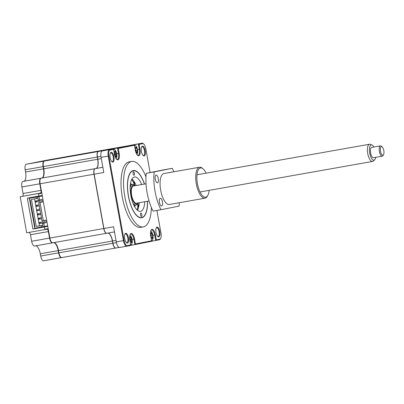 <?xml version="1.0" encoding="UTF-8"?>
<svg xmlns="http://www.w3.org/2000/svg" width="404" height="404" viewBox="0 0 404 404"><rect width="100%" height="100%" fill="white"/><g stroke="black" fill="none" stroke-linecap="round" stroke-linejoin="round"><path stroke-width="0.61" d="M47.616 226.361A1.788 0.692 -100 0 1 47.632 225.861M52.692 242.824L52.475 242.865A5.237 2.03 -100 0 1 52.459 242.87A5.237 2.03 -100 0 1 49.556 238.108L48.379 231.578A2.616 1.015 80 0 0 46.93 229.194A2.616 1.015 80 0 0 46.92 229.199L26.689 232.82L20.2 196.743L40.43 193.122L40.809 193.405L38.486 193.864L38.107 193.577L40.43 193.122A2.616 1.015 80 0 0 40.961 190.345L39.789 183.82A5.237 2.03 -100 0 1 40.849 178.27L40.91 178.316M40.809 193.405A2.969 1.151 80 0 0 41.526 191.663M22.523 196.288A2.616 1.015 80 0 0 23.053 193.516L21.882 186.986A5.237 2.03 -100 0 1 22.942 181.441L41.718 178.108A8.726 3.384 80 0 0 43.486 168.857L43.804 168.801L43.4 166.569A5.237 2.03 -100 0 1 44.465 161.024L65.443 156.888A5.237 2.03 -100 0 1 65.458 156.883A5.237 2.03 -100 0 1 65.473 156.883M22.942 181.441L23.806 181.27A8.726 3.384 80 0 0 25.578 172.023L43.486 168.857L43.087 166.625L97.278 157.04A5.237 2.03 -100 0 1 98.344 151.49L119.316 147.354A5.237 2.03 -100 0 1 119.332 147.354A5.237 2.03 -100 0 1 119.387 147.344M25.578 172.023L25.179 169.791L43.087 166.625A5.237 2.03 -100 0 1 44.147 161.08L65.125 156.944A5.237 2.03 -100 0 1 65.14 156.939A5.237 2.03 -100 0 1 65.221 156.929M61.741 257.585L61.519 257.626A5.237 2.03 -100 0 1 61.504 257.631A5.237 2.03 -100 0 1 58.6 252.864L58.201 250.632A8.726 3.384 80 0 0 53.575 242.673M61.489 257.631L43.617 260.797A5.237 2.03 -100 0 1 43.602 260.797A5.237 2.03 -100 0 1 40.698 256.035L40.294 253.798L58.514 250.576M40.698 256.035L58.918 252.808L58.519 250.576A8.726 3.384 80 0 0 53.894 242.617M52.444 242.875L34.567 246.036A5.237 2.03 -100 0 1 34.552 246.036A5.237 2.03 -100 0 1 31.648 241.274L30.472 234.744A2.616 1.015 80 0 0 29.219 232.376M40.294 253.798A8.726 3.384 80 0 0 35.668 245.839M25.179 169.791A5.237 2.03 -100 0 1 26.245 164.246L47.218 160.11A5.237 2.03 -100 0 1 47.233 160.11A5.237 2.03 -100 0 1 47.248 160.105L65.14 156.939M48.45 230.149A2.969 1.151 80 0 0 47.177 228.795L44.854 229.255L44.597 229.654M47.768 226.366L32.881 229.068L27.321 198.147L42.203 195.445M32.881 229.068L34.875 228.674L34.789 228.199M34.512 226.649L29.689 199.854M29.411 198.303L29.315 197.793M34.865 228.619L47.763 226.336M44.45 227.023L44.854 229.255M38.486 193.864L38.885 196.097M20.2 196.743L38.107 193.577M113.908 156.833A4.974 1.929 80 0 0 110.433 152.904A4.974 1.929 80 0 0 110.125 157.58A4.974 1.929 80 0 0 112.004 161.792A4.974 1.929 80 0 0 113.908 156.833M111.762 161.555A4.449 1.727 80 0 0 112.317 161.676A4.449 1.727 80 0 0 113.231 156.959A4.449 1.727 80 0 0 110.767 152.909A4.449 1.727 80 0 0 110.282 153.207M157.621 236.375A4.449 1.727 80 0 0 158.176 236.492A4.449 1.727 80 0 0 159.095 231.775A4.449 1.727 80 0 0 156.626 227.725A4.449 1.727 80 0 0 156.146 228.023M159.767 231.649A4.974 1.929 80 0 0 156.292 227.72A4.974 1.929 80 0 0 155.984 232.396A4.974 1.929 80 0 0 157.863 236.608A4.974 1.929 80 0 0 159.767 231.649M126.331 242.541A4.449 1.727 80 0 0 126.886 242.658A4.449 1.727 80 0 0 127.805 237.941A4.449 1.727 80 0 0 125.336 233.891A4.449 1.727 80 0 0 124.856 234.194M128.477 237.82A4.974 1.929 80 0 0 125.003 233.886A4.974 1.929 80 0 0 124.695 238.562A4.974 1.929 80 0 0 126.573 242.779A4.974 1.929 80 0 0 128.477 237.82M143.051 155.388A4.449 1.727 80 0 0 143.607 155.505A4.449 1.727 80 0 0 144.521 150.788A4.449 1.727 80 0 0 142.056 146.738A4.449 1.727 80 0 0 141.572 147.041M145.198 150.667A4.974 1.929 80 0 0 141.723 146.733A4.974 1.929 80 0 0 141.415 151.409A4.974 1.929 80 0 0 143.294 155.626A4.974 1.929 80 0 0 145.198 150.667M145.975 176.836A33.254 12.888 80 0 0 131.689 161.423L129.154 161.868A33.254 12.888 80 0 0 122.301 197.107A33.254 12.888 80 0 0 140.738 227.361L143.274 226.912A33.254 12.888 80 0 0 151.404 207.53M131.689 161.423A33.254 12.888 80 0 0 124.836 196.657A33.254 12.888 80 0 0 143.274 226.912M144.491 184.062A24.003 9.302 80 0 0 133.3 170.533A24.003 9.302 80 0 0 128.356 195.965A24.003 9.302 80 0 0 141.663 217.801A24.003 9.302 80 0 0 147.536 201.253M130.643 245.369L131.381 245.223L131.239 244.44M156.893 210.413L161.004 233.239A5.585 2.166 -100 0 1 160.656 238.491L160.348 239.027A6.111 2.368 -100 0 1 159.484 239.754L152.207 241.117L152.066 240.335M152.207 241.117L151.47 241.264M160.656 238.491A5.585 2.166 -100 0 1 159.868 239.158L156.277 239.865L155.697 240.501L154.712 235.047A5.585 2.166 80 0 0 151.616 229.967A5.585 2.166 80 0 0 150.97 230.396M137.4 155.146A5.585 2.166 80 0 0 138.153 155.328A5.585 2.166 80 0 0 139.304 149.409L138.325 143.95L142.112 143.208A6.111 2.368 -100 0 1 142.132 143.203L135.002 144.465A6.111 2.368 80 0 0 135.002 144.465A6.111 2.368 80 0 0 134.981 144.465L98.5 151.465A5.237 2.03 80 0 0 97.758 152.086A5.237 2.03 80 0 0 97.435 157.01L97.839 159.242A8.726 3.384 -100 0 1 97.298 167.448A8.726 3.384 -100 0 1 96.066 168.488L95.203 168.655A5.237 2.03 80 0 0 94.137 174.205L103.904 228.492A5.237 2.03 80 0 0 106.808 233.254A5.237 2.03 80 0 0 106.823 233.254L114.494 231.896L106.808 233.254M101.308 158.631L97.748 159.257A8.903 3.449 -100 0 1 97.248 167.534M97.707 152.182A5.06 1.959 80 0 0 97.657 152.268A5.06 1.959 80 0 0 97.344 157.025L100.939 156.388M119.503 147.324A5.237 2.03 80 0 0 119.488 147.324A5.237 2.03 80 0 0 119.473 147.329L129.149 145.617M138.537 207.585L137.86 203.813M134.421 184.709L133.764 181.048M138.673 207.04L137.951 203.015M134.825 185.643L134.078 181.502M107.929 233.058A8.726 3.384 -100 0 1 109.252 233.628A8.726 3.384 -100 0 1 112.554 241.016L112.953 243.253A5.237 2.03 80 0 0 114.933 247.687A5.237 2.03 80 0 0 115.857 248.016A5.237 2.03 80 0 0 115.872 248.011L119.205 247.425L115.857 248.016M109.176 233.562A8.903 3.449 -100 0 1 112.458 241.031L116.024 240.405M98.5 151.465L108.166 149.753L102.323 150.904A6.111 2.368 80 0 0 101.086 157.373L103.803 172.493L94.046 174.22L103.813 228.507L113.575 226.78L116.291 241.9A6.111 2.368 80 0 0 119.68 247.455A6.111 2.368 80 0 0 119.695 247.455L126.79 246.198M114.852 247.617A5.06 1.959 80 0 1 114.776 247.551A5.06 1.959 80 0 1 112.862 243.264L116.443 242.632M142.132 143.203A6.111 2.368 -100 0 1 143.208 143.587L143.683 143.986A5.585 2.166 -100 0 1 145.793 148.717L150.081 172.543M134.992 145.435L134.835 144.571L130.588 145.405L134.078 144.789L134.446 145.258L135.335 150.202A6.111 2.368 80 0 0 137.643 155.373A6.111 2.368 80 0 0 139.981 149.283L139.092 144.344L142.683 143.637A5.585 2.166 -100 0 1 143.683 143.986M134.835 144.571L138.325 143.95L139.092 144.344M114.165 149.541L114.009 148.677L134.078 144.789M156.277 239.865L155.388 234.926A6.111 2.368 80 0 0 151.121 230.098A6.111 2.368 80 0 0 150.743 235.84L151.631 240.779L135.446 243.971L134.557 239.032A6.111 2.368 80 0 0 130.29 234.204A6.111 2.368 80 0 0 129.911 239.946L130.618 245.445L126.826 246.193A6.111 2.368 -100 0 1 126.811 246.198A6.111 2.368 -100 0 1 123.422 240.638L108.216 156.116A6.111 2.368 -100 0 1 109.454 149.642L114.009 148.677M116.569 159.252A5.585 2.166 80 0 0 117.327 159.434A5.585 2.166 80 0 0 118.478 153.515L117.493 148.061L118.261 148.45L134.446 145.258M130.8 244.885L127.21 245.592A5.585 2.166 -100 0 1 124.099 240.516L108.888 155.989A5.585 2.166 -100 0 1 110.024 150.076L113.615 149.369L114.504 154.308A6.111 2.368 80 0 0 116.812 159.479A6.111 2.368 80 0 0 119.15 153.389L118.261 148.45M151.631 240.779L151.45 241.339L134.865 244.607L133.886 239.153A5.585 2.166 80 0 0 130.79 234.073A5.585 2.166 80 0 0 130.144 234.502M113.246 148.894L113.615 149.369M131.381 245.223L134.865 244.607L135.446 243.971M134.436 173.422A1.747 0.677 80 0 0 133.466 171.831A1.747 0.677 80 0 0 133.108 173.68A1.747 0.677 80 0 0 134.078 175.27A1.747 0.677 80 0 0 134.436 173.422M141.855 214.65A1.747 0.677 80 0 0 140.885 213.065A1.747 0.677 80 0 0 140.526 214.913A1.747 0.677 80 0 0 141.496 216.499A1.747 0.677 80 0 0 141.855 214.65M144.385 184.083A23.74 9.201 80 0 0 137.537 172.281A23.74 9.201 80 0 0 128.452 195.945A23.74 9.201 80 0 0 145.041 214.706A23.74 9.201 80 0 0 147.425 201.273M144.768 201.742A17.458 6.762 -100 0 1 140.521 211.358A17.458 6.762 -100 0 1 130.846 195.475A17.458 6.762 -100 0 1 134.441 176.977A17.458 6.762 -100 0 1 141.728 184.552M131.941 179.028A17.458 6.762 -100 0 1 136.183 185.532M139.223 202.722A17.458 6.762 -100 0 1 137.471 210.287M130.169 187.39A10.474 4.06 -100 0 1 132.3 184.446A10.474 4.06 -100 0 1 132.33 184.441A10.474 4.06 -100 0 1 134.178 185.098L134.951 185.749A9.6 3.722 80 0 0 133.244 185.168A9.6 3.722 80 0 0 131.295 195.334A9.6 3.722 80 0 0 136.648 204.065A9.6 3.722 80 0 0 137.991 202.939L137.491 203.818A10.474 4.06 -100 0 1 136.007 205.065A10.474 4.06 -100 0 1 135.976 205.07A10.474 4.06 -100 0 1 132.936 203.04M130.548 183.249A13.963 5.414 -100 0 1 131.578 184.578M135.224 205.202A13.963 5.414 -100 0 1 134.709 206.798M137.153 210.004A20.947 8.115 80 0 0 137.87 203.156M134.764 185.593A20.947 8.115 80 0 0 131.739 179.406M129.805 239.279A11.923 1.192 -25 0 1 130.118 239.188L129.815 239.35L130.386 237.799A11.923 9.292 -100.7 0 0 130.053 236.87L130.527 236.779A11.923 11.842 76.4 0 1 130.901 237.698L131.633 238.89A11.923 1.192 -25 0 1 131.83 238.905L132.052 240.133A11.923 1.353 -175.4 0 1 131.871 240.228L131.608 241.617A11.923 11.842 76.4 0 1 131.578 242.607L131.103 242.698A11.923 9.292 -100.7 0 0 131.088 241.718L130.361 240.526A11.923 1.353 -175.4 0 1 130.022 240.557M130.719 244.43A4.712 1.828 80 0 0 131.123 244.471A4.712 1.828 80 0 0 131.138 244.471A4.712 1.828 80 0 0 132.093 239.476A4.712 1.828 80 0 0 129.901 235.234M130.452 240.526L130.007 240.481L130.452 240.526M130.381 237.789L130.901 237.698M132.052 240.133L129.623 239.936L131.83 238.905M131.088 241.708L131.608 241.617M136.921 154.54A4.712 1.828 80 0 0 137.517 149.732A4.712 1.828 80 0 0 134.901 145.445A4.712 1.828 80 0 0 134.891 145.445A4.712 1.828 80 0 0 134.512 145.637M135.214 149.536A11.923 1.192 -25 0 1 135.537 149.44L135.229 149.611M135.224 149.601L135.805 148.056A11.923 9.292 -100.7 0 0 135.476 147.127L135.825 147.319L135.951 147.031A11.923 11.842 76.4 0 1 136.32 147.95L137.052 149.142A11.923 1.192 -25 0 1 137.249 149.157L137.471 150.384A11.923 1.353 -175.4 0 1 137.294 150.48L137.027 151.869A11.923 11.842 76.4 0 1 136.996 152.858L136.522 152.954A11.923 9.292 -100.7 0 0 136.507 151.97L135.779 150.783A11.923 1.353 -175.4 0 1 135.456 150.813M135.825 147.319L135.951 147.031M135.512 150.232A4.712 1.828 80 0 0 135.375 149.536M136.507 151.96L137.027 151.869M135.042 150.187L137.471 150.384M136.996 152.858L136.522 152.954M135.436 150.727L135.87 150.783L135.441 150.737M116.094 158.646A4.712 1.828 80 0 0 116.685 153.838A4.712 1.828 80 0 0 114.074 149.551A4.712 1.828 80 0 0 114.059 149.551A4.712 1.828 80 0 0 113.686 149.743M114.383 153.641A11.923 1.192 -25 0 1 114.711 153.545L114.398 153.717M114.398 153.707L114.973 152.162A11.923 9.292 -100.7 0 0 114.645 151.232L115.12 151.136A11.923 11.842 76.4 0 1 115.493 152.056L116.221 153.247A11.923 1.192 -25 0 1 116.423 153.262L116.645 154.49A11.923 1.353 -175.4 0 1 116.463 154.591L116.195 155.974A11.923 11.842 76.4 0 1 116.17 156.964L115.695 157.06A11.923 9.292 -100.7 0 0 115.68 156.075L116.195 155.974M116.423 153.262L114.216 154.293L116.645 154.49M114.973 152.151L115.493 152.056M115.68 156.075L114.948 154.889A11.923 1.353 -175.4 0 1 114.625 154.919M115.039 154.889L114.61 154.843L115.039 154.889M41.41 217.625L38.592 218.18L41.415 217.645M38.592 218.18L38.789 219.281L39.804 219.104L39.607 218.003M41.607 218.726L39.799 219.084L41.612 218.746M36.714 201.924L36.517 200.823L39.501 200.233L39.698 201.333L35.698 202.101L35.502 201L36.517 200.823M39.501 200.233L35.502 201M106.757 233.265L106.666 233.28A5.237 2.03 -100 0 1 106.651 233.285A5.237 2.03 -100 0 1 103.747 228.518L93.98 174.23A5.237 2.03 -100 0 1 95.046 168.685L95.905 168.513A8.726 3.384 80 0 0 97.682 159.272L97.278 157.04M106.636 233.285L52.788 242.809A5.237 2.03 -100 0 1 52.773 242.814A5.237 2.03 -100 0 1 49.874 238.052L40.102 183.764A5.237 2.03 -100 0 1 41.168 178.214L42.031 178.048A8.726 3.384 80 0 0 43.804 168.801L97.682 159.272M115.685 248.046L61.837 257.57A5.237 2.03 -100 0 1 61.822 257.575A5.237 2.03 -100 0 1 58.918 252.808L112.797 243.279L112.393 241.047A8.726 3.384 80 0 0 107.767 233.088M115.802 248.021L115.716 248.041A5.237 2.03 -100 0 1 115.701 248.041A5.237 2.03 -100 0 1 112.797 243.279M47.677 225.851L44.359 226.508L43.753 223.154L46.213 222.675L45.763 220.18L43.309 220.665L40.031 202.454L42.486 201.97L42.036 199.48L39.582 199.965L38.981 196.612L42.299 195.96M39.582 199.965L38.274 200.197L37.673 196.844L38.981 196.612M43.046 226.705L41.466 227.018L41.203 225.558L42.784 225.245M34.335 226.684L34.966 226.573L34.335 226.684L34.613 228.23L41.466 227.018M34.966 226.573L30.149 199.773L29.512 199.884L29.234 198.339L42.294 195.935M37.931 198.273L31.436 199.455L36.289 226.427L41.203 225.558M37.673 196.844L38.153 196.753M38.143 196.718L36.087 197.127L36.35 198.586M36.087 197.127L29.234 198.339M36.289 226.427L39.41 225.811L34.567 198.899M42.779 225.215L39.41 225.811M44.359 226.508L43.051 226.74L42.445 223.387L44.905 222.902L44.46 220.438M43.753 223.154L42.445 223.387M46.213 222.675L44.905 222.902M43.309 220.665L42.001 220.897L38.723 202.687L41.178 202.202L40.733 199.738M40.031 202.454L38.723 202.687M42.486 201.97L41.178 202.202M39.092 204.742L36.274 205.298L39.097 204.762M36.274 205.298L36.471 206.399L37.486 206.217L37.289 205.116M37.486 206.217L39.294 205.863M39.289 205.843L37.481 206.197M40.637 213.332L37.819 213.888L38.016 214.989L39.031 214.807L38.835 213.706L40.642 213.352M37.819 213.888L38.835 213.706M39.031 214.807L40.839 214.448M40.577 223.397L40.38 222.296L43.364 221.71L43.561 222.806L39.562 223.579L39.365 222.478L40.38 222.296M43.364 221.71L39.365 222.478M37.047 209.59L37.244 210.691L38.259 210.514L38.062 209.413L39.87 209.055L38.062 209.413M38.259 210.514L40.067 210.156M150.636 235.173A11.923 1.192 -25 0 1 150.95 235.083L150.647 235.244M150.647 235.239L151.212 233.694A11.923 9.292 -100.7 0 0 150.884 232.765L151.237 232.957L151.359 232.674A11.923 11.842 76.4 0 1 151.732 233.593L152.459 234.785A11.923 1.192 -25 0 1 152.662 234.8L152.879 236.027A11.923 1.353 -175.4 0 1 152.702 236.123L152.434 237.507A11.923 11.842 76.4 0 1 152.404 238.501L151.929 238.592A11.923 9.292 -100.7 0 0 151.919 237.613L151.187 236.421A11.923 1.353 -175.4 0 1 150.854 236.451M151.237 232.957L151.359 232.674M151.55 240.324A4.712 1.828 80 0 0 151.954 240.365A4.712 1.828 80 0 0 152.924 235.37A4.712 1.828 80 0 0 150.727 231.128M150.995 236.385A4.712 1.828 80 0 0 150.879 235.623M151.954 240.365A4.712 1.828 80 0 0 151.965 240.365L151.571 240.436M152.404 238.501L151.929 238.592M151.278 236.421L150.838 236.375L151.278 236.421M151.212 233.684L151.732 233.593M150.455 235.83L152.662 234.8M156.096 175.078A3.929 1.52 80 0 0 155.298 179.219A3.929 1.52 80 0 0 157.474 182.81A3.929 1.52 80 0 0 157.484 182.81A3.929 1.52 80 0 0 158.287 178.664A3.929 1.52 80 0 0 156.106 175.073A3.929 1.52 80 0 0 156.096 175.078M160.267 198.268A3.929 1.52 80 0 0 159.469 202.414A3.929 1.52 80 0 0 161.651 206.005A3.929 1.52 80 0 0 161.661 206A3.929 1.52 80 0 0 162.458 201.854A3.929 1.52 80 0 0 160.282 198.268A3.929 1.52 80 0 0 160.267 198.268M172.069 172.094A3.929 1.52 80 0 0 171.629 172.013A3.929 1.52 80 0 0 171.614 172.018A3.929 1.52 80 0 0 171.24 172.24M207.808 195.4L207.292 196.293A15.711 6.09 -100 0 1 205.075 198.162A15.711 6.09 -100 0 1 205.03 198.172A15.711 6.09 -100 0 1 196.309 183.82A15.711 6.09 -100 0 1 199.51 167.241A15.711 6.09 -100 0 1 199.556 167.231A15.711 6.09 -100 0 1 202.328 168.221L203.116 168.882A14.837 5.752 80 0 0 200.455 167.958A14.837 5.752 80 0 0 197.44 183.674A14.837 5.752 80 0 0 205.712 197.162A14.837 5.752 80 0 0 207.808 195.4A14.837 5.752 80 0 0 209.181 190.345M169.422 204.469A15.711 6.09 -100 0 1 169.377 204.48A15.711 6.09 -100 0 1 160.656 190.127A15.711 6.09 -100 0 1 163.857 173.548A15.711 6.09 -100 0 1 163.903 173.538A15.711 6.09 -100 0 1 163.948 173.533M206.141 173.159A14.837 5.752 80 0 0 203.116 168.882M161.004 209.686L153.081 211.09A30.547 11.837 -100 0 1 146.278 173.296L154.202 171.892A30.547 11.837 -100 0 0 161.004 209.686L179.073 206.126A30.547 11.837 -100 0 0 179.371 202.712M154.202 171.892L172.271 168.332L164.347 169.731L146.278 173.296M172.271 168.332A30.547 11.837 -100 0 1 173.897 171.771M380.487 151.227A4.363 1.692 80 0 0 383.532 154.661A4.363 1.692 80 0 0 383.8 150.546A4.363 1.692 80 0 0 382.154 146.864A4.363 1.692 80 0 0 380.487 151.227M383.532 154.661L383.017 155.555A5.237 2.03 -100 0 1 382.265 156.181A5.237 2.03 -100 0 1 379.361 151.434A5.237 2.03 -100 0 1 380.437 145.869A5.237 2.03 -100 0 1 381.361 146.197L382.154 146.864M380.437 145.869L371.725 147.409A5.237 2.03 80 0 0 370.65 152.98A5.237 2.03 80 0 0 373.549 157.727L382.265 156.181M373.887 147.026A7.721 2.99 80 0 0 372.044 145.066A7.721 2.99 80 0 0 369.705 153.172A7.721 2.99 80 0 0 374.654 159.817A7.721 2.99 80 0 0 375.715 157.343M374.654 159.817L373.336 161.044A8.726 3.384 -100 0 1 372.574 161.443A8.726 3.384 -100 0 1 367.736 153.53A8.726 3.384 -100 0 1 369.529 144.253A8.726 3.384 -100 0 1 370.382 144.369L372.044 145.066M149.066 200.98L136.466 203.212A8.726 3.384 -100 0 1 131.633 195.299A8.726 3.384 -100 0 1 133.426 186.022L146.026 183.79M23.053 193.516L41.279 190.289M21.882 186.986L93.98 174.23M26.245 164.246L44.208 161.12M65.125 156.944L47.218 160.11M43.602 260.797L61.554 257.575M30.472 234.744L48.697 231.517M31.648 241.274L103.747 228.518M46.92 229.199L47.177 228.795M23.806 181.27L41.713 178.103M152.924 235.365L155.388 234.926M95.203 168.655L102.868 167.301M102.868 167.281L96.066 168.488M134.981 144.465L142.112 143.208L142.683 143.637M137.512 149.722L139.981 149.283M116.685 153.828L119.15 153.389M102.323 150.904L109.454 149.642L110.024 150.076M101.086 157.373L108.888 155.989M134.557 239.032L132.093 239.471M126.826 246.193L127.21 245.592M116.291 241.9L124.099 240.516M159.868 239.158L159.484 239.754M129.886 239.789L131.633 238.89M129.921 239.981L131.871 240.228M135.34 150.232L137.294 150.48M114.509 154.338L116.463 154.591M114.473 154.151L116.221 153.247M119.332 147.354L65.458 156.883L119.316 147.354M44.465 161.024L98.344 151.49M42.031 178.048L95.905 168.513M41.168 178.214L95.046 168.685M58.519 250.576L112.393 241.047M150.712 235.684L152.459 234.785M34.552 246.036L52.459 242.87M119.68 247.455L126.811 246.198M130.33 184.795L132.33 184.441M133.977 205.424L135.976 205.07M130.739 244.541L131.123 244.471M135.86 147.309L135.593 147.445M134.492 145.516L134.901 145.445M136.825 152.641L136.527 152.606M113.66 149.621L114.074 149.551M52.773 242.814L106.651 233.285M61.822 257.575L115.701 248.041M151.268 232.946L151.005 233.083M152.232 238.284L151.934 238.244M199.556 167.231L163.903 173.538M205.03 198.172L169.377 204.48M372.574 161.443L200.025 191.966M369.529 144.253L196.985 174.775"/></g></svg>
